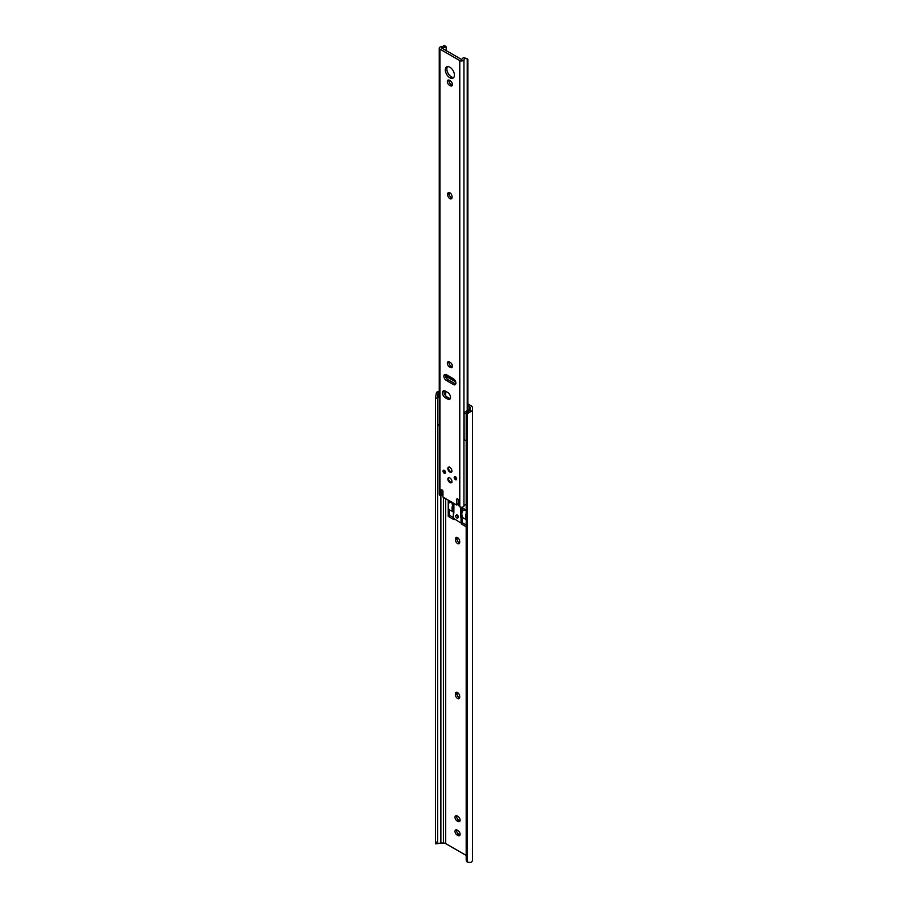 <?xml version="1.0" encoding="UTF-8"?>
<svg xmlns="http://www.w3.org/2000/svg" width="908" height="908" viewBox="0 0 908 908"><rect width="100%" height="100%" fill="white"/><g stroke="black" fill="none" stroke-linecap="round" stroke-linejoin="round"><path stroke-width="1.36" d="M457.553 543.517A3.053 1.759 -120 0 0 459.085 543.676A3.053 1.759 -120 0 0 459.709 542.28L459.709 541.384A3.053 1.759 -120 0 0 458.381 538.308A3.053 1.759 -120 0 0 456.02 537.491A3.053 1.759 -120 0 0 455.396 538.898L455.396 539.783A3.053 1.759 -120 0 0 457.553 543.517M456.996 537.411A3.053 1.759 -120 0 0 456.928 538.001L456.928 538.898A3.053 1.759 -120 0 0 459.085 542.632A3.053 1.759 -120 0 0 459.641 542.87M457.553 698.445A3.053 1.759 -120 0 0 459.085 698.592A3.053 1.759 -120 0 0 459.709 697.196L459.709 696.311A3.053 1.759 -120 0 0 458.381 693.235A3.053 1.759 -120 0 0 456.02 692.418A3.053 1.759 -120 0 0 455.396 693.814L455.396 694.699A3.053 1.759 -120 0 0 457.553 698.445M456.996 692.327A3.053 1.759 -120 0 0 456.928 692.929L456.928 693.814A3.053 1.759 -120 0 0 459.085 697.56A3.053 1.759 -120 0 0 459.641 697.798M461.253 523.042L461.253 523.871L466.19 526.719M466.19 510.092L461.253 507.231L461.253 517.435M448.234 500.16L448.234 516.357L453.852 519.592L453.852 518.82M453.852 513.168L453.852 503.407M457.167 815.997A3.053 1.759 -120 0 0 455.646 815.849A3.053 1.759 -120 0 0 455.169 818.29A3.053 1.759 -120 0 0 457.167 820.991L457.938 821.434A3.053 1.759 -120 0 0 459.471 821.581A3.053 1.759 -120 0 0 459.936 819.13A3.053 1.759 -120 0 0 457.938 816.44L457.167 815.997M457.167 830.082A3.053 1.759 -120 0 0 455.646 829.923A3.053 1.759 -120 0 0 455.169 832.375A3.053 1.759 -120 0 0 457.167 835.065L457.938 835.519A3.053 1.759 -120 0 0 459.471 835.666A3.053 1.759 -120 0 0 459.936 833.215A3.053 1.759 -120 0 0 457.938 830.525L457.167 830.082M437.645 843.691L435.522 843.838L435.465 842.113L437.645 842.113L437.645 843.691L440.108 843.089A3.235 1.861 180 0 1 440.868 843.033L443.399 843.033A3.257 1.884 180 0 1 445.703 843.589L466.19 855.415M467.87 405.694L469.402 406.591A3.257 1.884 180 0 1 470.355 407.919L470.355 409.372L470.355 407.919M470.355 409.372A3.235 1.861 180 0 1 470.265 409.814L470.265 411.914L467.132 413.707A4.075 3.326 180 0 0 466.19 415.819L466.19 859.853A4.075 3.326 180 0 0 467.132 861.976L470.265 862.6A5.403 3.121 0 0 0 472.535 860.058L472.535 407.919A5.437 3.133 0 0 0 470.946 405.706L467.87 403.924M439.245 392.619L437.815 394.061M437.667 394.787L437.645 398.079L435.465 398.079L436.476 392.404L439.245 392.404M437.645 842.113L437.645 398.079M435.465 842.113L435.465 398.079M439.245 391.246A5.403 3.121 0 0 0 436.476 392.404M462.785 508.117L462.785 510.171M461.253 523.871L462.785 522.974L466.19 524.949L462.206 522.645L459.857 522.395L453.467 518.264M448.234 516.357L449.778 515.46L453.353 517.526L449.392 515.245L449.392 509.921A9.409 5.425 -60 0 1 448.711 503.157L451.594 501.772L452.547 505.37A9.409 5.425 -60 0 0 453.228 512.135L453.852 512.498M449.778 501.046L449.778 501.772M456.622 815.759A3.053 1.759 -120 0 0 458.71 820.094L459.471 820.537A3.053 1.759 -120 0 0 460.027 820.775M456.622 829.844A3.053 1.759 -120 0 0 458.71 834.18L459.471 834.622A3.053 1.759 -120 0 0 460.027 834.861M470.265 411.914A5.403 3.121 0 0 0 472.535 409.372M466.19 415.819L466.19 414.57A4.075 3.326 0 0 1 467.132 412.448L470.265 409.814M454.193 477.483A1.771 1.022 -120 0 0 454.965 479.265A1.771 1.022 -120 0 0 456.327 479.73A1.771 1.022 -120 0 0 456.69 478.925A1.771 1.022 -120 0 0 455.918 477.143A1.771 1.022 -120 0 0 454.556 476.677A1.771 1.022 -120 0 0 454.193 477.483M455.033 476.609A1.771 1.022 -120 0 0 454.965 477.041A1.771 1.022 -120 0 0 456.622 479.356M443.047 471.048A1.771 1.022 -120 0 0 443.819 472.83A1.771 1.022 -120 0 0 445.181 473.306A1.771 1.022 -120 0 0 445.544 472.489A1.771 1.022 -120 0 0 444.772 470.719A1.771 1.022 -120 0 0 443.422 470.242A1.771 1.022 -120 0 0 443.047 471.048M443.887 470.174A1.771 1.022 -120 0 0 443.819 470.605A1.771 1.022 -120 0 0 445.476 472.932M447.848 479.095A2.849 1.646 -120 0 0 449.097 481.966A2.849 1.646 -120 0 0 451.299 482.727A2.849 1.646 -120 0 0 451.889 481.422A2.849 1.646 -120 0 0 450.64 478.55A2.849 1.646 -120 0 0 448.45 477.79A2.849 1.646 -120 0 0 447.848 479.095M450.901 482.273A2.849 1.646 -120 0 0 451.628 482.409M447.848 468.551A2.849 1.646 -120 0 0 449.097 471.422A2.849 1.646 -120 0 0 451.299 472.194A2.849 1.646 -120 0 0 451.889 470.889A2.849 1.646 -120 0 0 450.64 468.017A2.849 1.646 -120 0 0 448.45 467.245A2.849 1.646 -120 0 0 447.848 468.551M450.901 471.74A2.849 1.646 -120 0 0 451.628 471.876M455.873 383.085A3.53 2.043 -120 0 0 453.376 378.761L446.361 374.709A3.53 2.043 -120 0 0 444.602 374.539A3.53 2.043 -120 0 0 444.057 377.365A3.53 2.043 -120 0 0 446.361 380.475L453.376 384.527A3.53 2.043 -120 0 0 455.146 384.697A3.53 2.043 -120 0 0 455.873 383.085M450.538 397.42A4.075 2.349 -120 0 0 447.667 392.426L445.351 391.098A4.075 2.349 -120 0 0 443.32 390.894A4.075 2.349 -120 0 0 442.695 394.163A4.075 2.349 -120 0 0 445.351 397.749L447.667 399.077A4.075 2.349 -120 0 0 449.698 399.282A4.075 2.349 -120 0 0 450.538 397.42M442.23 494.417A1.09 0.624 -120 0 0 442.922 493.861L441.379 494.746A1.09 0.624 -120 0 1 440.686 495.314L439.96 495.382L439.96 49.134L459.777 60.575A2.44 1.407 0 0 0 462.286 60.915A2.44 1.407 0 0 0 463.931 59.78A3.235 1.861 180 0 1 465.259 58.532L463.704 57.635A5.403 3.121 0 0 0 461.775 59.599L441.651 47.976A5.403 3.121 0 0 0 445.056 46.864L443.513 45.968L444.103 45.4A2.713 1.566 -60 0 1 444.182 45.434L446.021 46.501M445.306 69.859A6.447 3.723 -120 0 0 448.121 76.351A6.447 3.723 -120 0 0 453.092 78.077A6.447 3.723 -120 0 0 454.431 75.126A6.447 3.723 -120 0 0 451.616 68.633A6.447 3.723 -120 0 0 446.645 66.897A6.447 3.723 -120 0 0 445.306 69.859M447.508 66.613A6.447 3.723 -120 0 0 446.849 68.963A6.447 3.723 -120 0 0 449.165 74.899A6.447 3.723 -120 0 0 453.773 77.475M452.411 84.489A3.053 1.759 -120 0 0 450.255 80.755L449.483 80.301A3.053 1.759 -120 0 0 447.962 80.154A3.053 1.759 -120 0 0 447.485 82.605A3.053 1.759 -120 0 0 449.483 85.295L450.255 85.738A3.053 1.759 -120 0 0 451.787 85.897A3.053 1.759 -120 0 0 452.411 84.489M452.411 366.174A3.053 1.759 -120 0 0 450.255 362.428L449.483 361.986A3.053 1.759 -120 0 0 447.962 361.838A3.053 1.759 -120 0 0 447.485 364.278A3.053 1.759 -120 0 0 449.483 366.98L450.255 367.422A3.053 1.759 -120 0 0 451.787 367.57A3.053 1.759 -120 0 0 452.411 366.174M458.324 499.445L458.324 503.543A2.168 1.26 -120 0 1 458.211 504.144L456.679 505.03A2.168 1.26 -120 0 0 456.781 504.428L456.781 499.332A1.09 0.624 -120 0 1 457.553 498.889L457.938 499.105A1.09 0.624 -120 0 1 458.71 500.444L458.358 504.542A1.09 0.624 -120 0 0 459.051 505.915L459.777 506.823A2.44 1.407 0 0 0 462.286 507.163A2.44 1.407 0 0 0 463.931 506.028A3.235 1.861 180 0 1 465.259 504.78L466.19 504.36M441.799 489.798L441.038 490.241A1.09 0.624 -120 0 1 441.799 489.798L442.185 490.014A1.09 0.624 -120 0 1 442.956 491.341L442.956 496.449A2.168 1.26 -120 0 0 443.07 497.175L456.679 505.03M441.038 490.241L441.379 494.746M452.036 196.503A3.053 1.759 -120 0 0 450.697 193.427A3.053 1.759 -120 0 0 448.348 192.609A3.053 1.759 -120 0 0 447.712 194.006L447.712 194.891A3.053 1.759 -120 0 0 449.04 197.967A3.053 1.759 -120 0 0 451.401 198.784A3.053 1.759 -120 0 0 452.036 197.388L452.036 196.503M444.103 45.4L443.513 45.968A3.235 1.861 180 0 1 441.333 46.739A2.44 1.407 0 0 0 439.245 48.135A2.44 1.407 0 0 0 439.96 49.134M439.245 48.135L439.245 494.383A2.44 1.407 0 0 0 439.96 495.382M446.225 377.876L446.225 376.389M446.225 375.799L446.225 374.629M446.225 50.973L446.225 47.545L445.056 46.864L446.225 47.545M445.544 374.391A3.53 2.043 -120 0 0 447.905 379.589L454.908 383.641A3.53 2.043 -120 0 0 455.737 383.948M444.239 390.712A4.075 2.349 -120 0 0 446.895 396.864L449.199 398.192A4.075 2.349 -120 0 0 450.311 398.578M442.661 490.468L442.922 493.861M448.938 80.074A3.053 1.759 -120 0 0 451.026 84.41L451.787 84.853A3.053 1.759 -120 0 0 452.343 85.091M449.312 192.519A3.053 1.759 -120 0 0 449.244 193.12L449.244 194.006A3.053 1.759 -120 0 0 451.957 197.978M448.938 361.747A3.053 1.759 -120 0 0 451.026 366.083L451.787 366.537A3.053 1.759 -120 0 0 452.343 366.764M463.704 57.635L467.302 58.793A2.713 1.566 120 0 0 467.234 58.748L465.259 58.532M467.87 410.314L467.87 60.03A2.713 1.566 120 0 0 467.302 58.793M467.234 410.688L467.234 58.748M448.881 467.121A2.849 1.646 -120 0 0 448.643 467.813M448.881 477.653A2.849 1.646 -120 0 0 448.643 478.357M457.814 517.844A1.634 0.942 -120 0 0 458.075 517.764A1.634 0.942 -120 0 0 458.336 516.459A1.634 0.942 -120 0 0 457.269 515.018A1.634 0.942 -120 0 0 456.452 514.938A1.634 0.942 -120 0 0 456.247 515.131M460.628 507.141L460.628 517.401L462.603 517.22M460.628 517.401L462.206 517.322L466.19 519.626M452.627 502.691L452.786 505.438A9.001 5.198 120 0 0 453.523 511.874L449.392 509.921M453.852 512.725L453.909 503.429M466.19 517.866A9.001 5.198 -60 0 1 466.19 514.291M466.19 513.247L466.19 513.247A9.409 5.425 120 0 0 466.19 518.945M460.912 517.242L460.912 507.197M462.206 517.322L462.206 522.645M466.19 510.898L464.817 509.467L466.19 510.444M465.236 509.649L462.342 511.022A9.409 5.425 120 0 0 463.023 517.798M456.781 517.9A1.566 0.897 -120 0 0 457.564 517.98A1.566 0.897 -120 0 0 457.802 516.731A1.566 0.897 -120 0 0 456.781 515.358A1.566 0.897 -120 0 0 456.009 515.279A1.566 0.897 -120 0 0 455.759 516.527A1.566 0.897 -120 0 0 456.781 517.9M439.245 398.249L437.86 395.241L439.245 394.447M439.245 393.05A3.121 1.805 0 0 0 438.587 393.346A3.121 1.805 0 0 0 437.667 394.617A3.121 1.805 0 0 0 437.86 395.241M437.667 394.617L437.667 423.673A3.121 1.805 0 0 0 439.245 425.239M464.079 413.56L464.113 439.154A3.121 1.805 0 0 0 466.19 440.63M465.736 411.562L469.879 409.168L466.122 411.551A3.121 1.805 0 0 0 468.256 411.562M465.588 411.642L465.588 411.642C463.852 413.435 463.659 414.014 464.998 413.356M446.645 375.367L447.531 375.833L446.986 376.775L445.976 376.218L447.122 376.968L446.793 378.647M455.668 381.814L453.251 380.395L453.796 379.453L447.531 375.833M453.796 379.453L454.726 379.998M453.251 380.395L446.986 376.775M455.702 381.916L447.122 376.968M445.692 395.865L445.635 391.257M450.64 482.034L451.707 482.273M450.64 471.49L451.707 471.74M445.703 843.589L445.703 498.696M469.402 409.429L469.402 406.591M443.399 843.033L443.399 497.368M440.868 843.033L440.868 495.371M467.132 861.976L467.132 413.707M458.71 834.18L457.167 835.065M459.471 834.622L457.938 835.519M458.71 820.094L457.167 820.991M459.471 820.537L457.938 821.434M456.928 692.929L455.396 693.814M456.928 693.814L455.396 694.699M456.928 538.001L455.396 538.898M456.928 538.898L455.396 539.783M459.777 506.823L459.777 60.575M463.931 506.028L463.931 59.78M451.026 366.083L449.483 366.98M451.787 366.537L450.255 367.422M449.244 193.12L447.712 194.006M449.244 194.006L447.712 194.891M451.026 84.41L449.483 85.295M451.787 84.853L450.255 85.738M458.324 503.543L456.781 504.428M457.553 498.889L456.781 499.332M449.199 398.192L447.667 399.077M446.895 396.864L445.351 397.749M447.905 379.589L446.361 380.475M454.908 383.641L453.376 384.527M453.467 513.281L453.467 518.593M461.06 517.651L461.06 522.974M461.639 517.651L461.639 522.974M439.245 395.139L438.121 395.786M442.695 494.44L441.163 495.325M453.353 513.111L453.353 518.434M457.564 517.98L458.279 517.571M456.009 515.279L456.713 514.87M469.924 409.133L465.656 411.596M445.976 376.218L446.532 375.276M449.278 477.46C447.962 478.516 448.314 480.048 450.345 482.034L452.002 482.159M449.278 466.928C447.962 467.983 448.314 469.504 450.345 471.502L452.002 471.627"/></g></svg>
